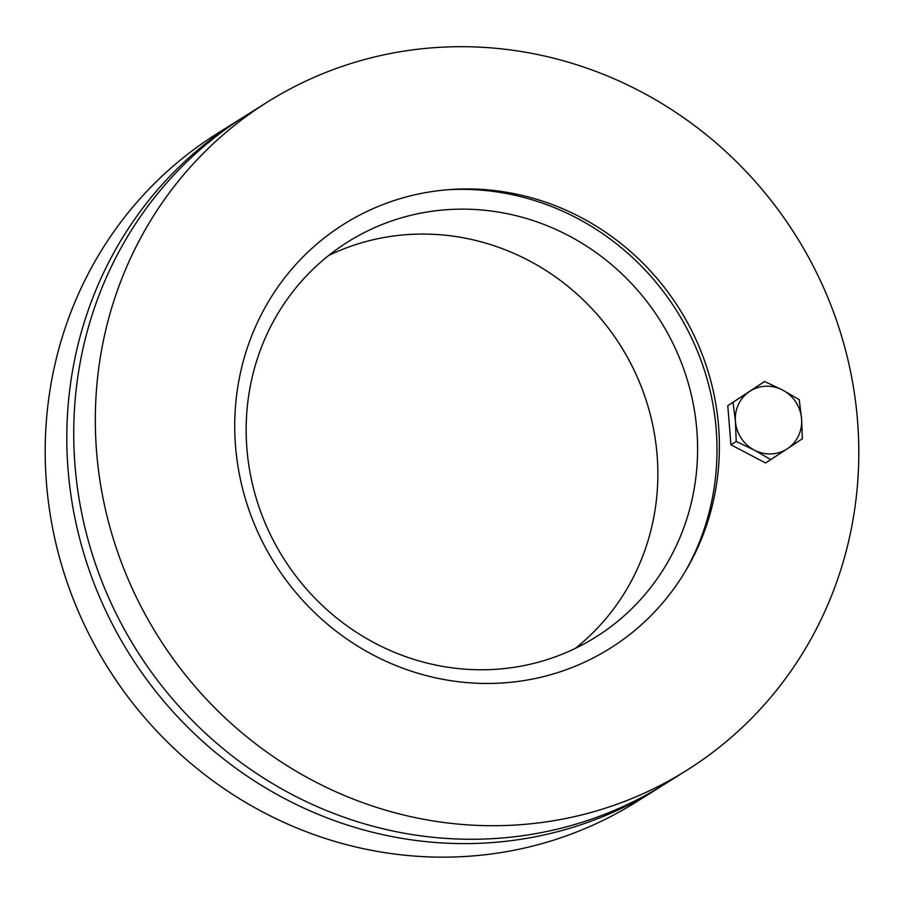 <?xml version="1.0" encoding="UTF-8"?>
<svg xmlns="http://www.w3.org/2000/svg" width="904" height="904" viewBox="0 0 904 904"><rect width="100%" height="100%" fill="white"/><g stroke="black" fill="none" stroke-linecap="round" stroke-linejoin="round"><path stroke-width="1.36" d="M661.615 786.062A394.472 376.618 -122.1 0 1 658.168 788.254A394.472 376.618 -122.1 0 1 479.866 843.285A394.472 376.618 -122.1 0 1 87.609 565.486A394.472 376.618 -122.1 0 1 238.938 119.927A394.472 376.618 -122.1 0 1 242.396 117.78M658.168 788.254L636.563 801.803A394.472 376.618 -122.1 0 1 458.26 856.834A394.472 376.618 -122.1 0 1 66.003 579.035A394.472 376.618 -122.1 0 1 217.333 133.476L238.938 119.927M575.26 648.417A233.255 222.7 57.9 0 0 620.788 346.051A233.255 222.7 57.9 0 0 328.751 255.425M490.397 669.581A233.255 222.7 -122.1 0 1 258.454 505.325A233.255 222.7 -122.1 0 1 347.938 241.865A233.255 222.7 -122.1 0 1 660.53 321.112A233.255 222.7 -122.1 0 1 595.826 637.049A233.255 222.7 -122.1 0 1 490.397 669.581M446.96 189.795A253.289 241.831 -122.1 0 1 676.746 310.942A253.289 241.831 -122.1 0 1 685.808 570.548M457.187 189.151A250.397 239.074 -122.1 0 1 681.627 312.468A250.397 239.074 -122.1 0 1 687.198 568.175A250.397 239.074 -122.1 0 1 274.533 563.248A250.397 239.074 -122.1 0 1 449.706 189.58A250.397 239.074 -122.1 0 1 457.187 189.151M267.448 102.039L245.843 115.588A394.472 376.618 57.9 0 0 94.525 561.147A394.472 376.618 57.9 0 0 486.781 838.946A394.472 376.618 57.9 0 0 665.073 783.915L686.678 770.366A394.472 376.618 -122.1 0 1 508.376 825.397A394.472 376.618 -122.1 0 1 116.13 547.598A394.472 376.618 -122.1 0 1 267.448 102.039A394.472 376.618 -122.1 0 1 796.108 236.068A394.472 376.618 -122.1 0 1 686.678 770.366M782.683 390.087L799.238 399.658L801.577 418.721A34.307 32.747 57.9 0 0 782.683 390.087A34.307 32.747 57.9 0 0 749.597 391.466L764.581 381.488L782.683 390.087M802.379 438.745L787.395 448.712A34.307 32.747 57.9 0 0 801.577 418.721L802.379 438.745M770.863 459.65L754.309 450.079A34.307 32.747 57.9 0 0 787.395 448.712L765.586 462.961L730.94 444.791L727.788 405.715L749.597 391.466A34.307 32.747 57.9 0 0 735.415 421.456L733.065 402.404M736.218 441.48L735.415 421.456A34.307 32.747 57.9 0 0 754.309 450.079L736.218 441.48L730.94 444.791M727.788 405.715L764.581 381.488"/></g></svg>
